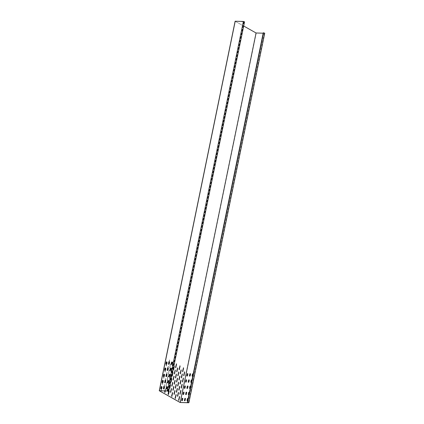 <?xml version="1.0" encoding="UTF-8"?>
<svg xmlns="http://www.w3.org/2000/svg" width="424" height="424" viewBox="0 0 424 424"><rect width="100%" height="100%" fill="white"/><g stroke="black" fill="none" stroke-linecap="round" stroke-linejoin="round"><path stroke-width="0.32" stroke-dasharray="2.12 1.59" d="M183.391 367.794L182.447 371.175L182.733 371.758M182.129 373.952L181.181 377.334L181.467 377.916M180.863 380.111L179.919 383.492L180.205 384.075M179.601 386.269L178.652 389.651L178.939 390.234M178.334 392.428L177.391 395.809L177.672 396.392M179.887 365.822L178.944 369.203L179.225 369.786M178.621 371.981L177.677 375.362L177.963 375.945M177.359 378.139L176.416 381.521L176.697 382.104M176.093 384.298L175.149 387.679L175.435 388.262M174.831 390.456L173.888 393.838L174.169 394.421M176.384 363.85L175.435 367.232L175.722 367.815M175.117 370.009L174.174 373.39L174.46 373.973M173.856 376.168L172.907 379.549L173.193 380.132M172.589 382.326L171.646 385.708L171.927 386.291M171.323 388.485L170.379 391.866L170.665 392.449M173.003 361.895L172.038 365.265L172.271 365.859L173.003 361.895M172.897 361.889L171.932 365.26L172.165 365.854L172.897 361.889M171.741 368.053L170.777 371.424L171.005 372.018L171.741 368.053M171.635 368.048L170.671 371.424L170.899 372.012L171.635 368.048M170.475 374.212L169.51 377.583L169.743 378.176L170.475 374.212M170.369 374.207L169.404 377.583L169.637 378.171L170.369 374.207M169.213 380.37L168.249 383.741L168.476 384.335L169.213 380.37M169.107 380.365L168.143 383.741L168.37 384.329L169.107 380.365M167.946 386.529L166.982 389.9L167.215 390.493L167.946 386.529M167.84 386.524L166.876 389.9L167.109 390.488L167.84 386.524M169.362 361.937L169.658 360.49L169.499 359.923L169.165 360.214L168.604 363.776M169.25 361.953L169.552 360.49L169.393 359.918L169.059 360.214L168.429 363.294L168.715 363.877M168.095 368.096L168.392 366.649L168.238 366.082L167.904 366.373L167.337 369.935M167.989 368.111L168.286 366.649L168.132 366.076L167.798 366.373L167.162 369.452L167.448 370.035M166.833 374.254L167.13 372.807L166.971 372.24L166.637 372.532L166.076 376.093M166.722 374.27L167.024 372.807L166.865 372.235L166.531 372.532L165.901 375.611L166.182 376.194M165.567 380.413L165.864 378.966L165.71 378.399L165.376 378.69L164.809 382.252M165.461 380.429L165.758 378.966L165.604 378.394L165.27 378.69L164.634 381.77L164.92 382.353M164.305 386.571L164.602 385.125L164.443 384.557L164.109 384.849L163.547 388.411M164.194 386.587L164.496 385.125L164.337 384.552L164.003 384.849L163.373 387.928L163.653 388.511M166.399 364.179L166.15 365.387L166.383 365.981L166.643 365.663L167.273 362.584L166.918 362.043M167.008 362.011L166.044 365.387L166.277 365.976L167.008 362.011M165.132 370.338L164.883 371.546L165.116 372.139L165.376 371.822L166.007 368.742L165.652 368.202M165.747 368.17L164.777 371.546L165.01 372.134L165.747 368.17M163.871 376.496L163.622 377.704L163.855 378.298L164.109 377.98L164.745 374.901L164.39 374.36M164.48 374.328L163.516 377.704L163.749 378.293L164.48 374.328M162.604 382.655L162.355 383.863L162.588 384.457L162.848 384.139L163.478 381.059L163.123 380.519M163.219 380.487L162.249 383.863L162.482 384.451L163.219 380.487M161.343 388.813L161.094 390.022L161.321 390.615L161.581 390.297L162.217 387.218L161.862 386.677M161.952 386.646L160.988 390.022L161.221 390.61L161.952 386.646M170.618 363.988L169.653 367.359L169.886 367.953L170.618 363.988M170.517 363.983L169.547 367.359L169.78 367.947L170.517 363.983M169.356 370.147L168.392 373.518L168.619 374.111L169.356 370.147M169.25 370.141L168.286 373.518L168.513 374.106L169.25 370.141M168.089 376.305L167.125 379.676L167.358 380.27L168.089 376.305M167.983 376.3L167.019 379.676L167.252 380.264L167.983 376.3M166.828 382.464L165.864 385.835L166.091 386.428L166.828 382.464M166.722 382.459L165.758 385.835L165.985 386.423L166.722 382.459M165.36 390.944L165.487 388.601L164.814 390.928M165.254 390.944L165.614 389.19L165.455 388.617L165.122 388.914L164.491 391.993L164.777 392.576M173.904 366.007L173.162 369.638M173.999 365.944L173.056 369.325L173.337 369.908M172.642 372.166L171.895 375.796M172.732 372.102L171.789 375.484L172.075 376.067M171.376 378.325L170.633 381.955M171.471 378.261L170.522 381.642L170.808 382.225M170.114 384.483L169.367 388.114M170.204 384.42L169.261 387.801L169.547 388.384M168.847 390.642L168.625 391.426M168.943 390.578L167.994 393.96L168.28 394.543M177.502 367.915L176.559 371.297L176.84 371.88M176.236 374.074L175.292 377.455L175.578 378.038M174.974 380.233L174.031 383.614L174.312 384.197M173.708 386.391L172.764 389.773L173.05 390.356M172.446 392.55L171.503 395.931L171.784 396.514M181.006 369.887L180.062 373.268L180.348 373.851M179.744 376.046L178.801 379.427L179.082 380.01M178.478 382.204L177.534 385.586L177.82 386.169M177.216 388.363L176.267 391.744L176.554 392.327M175.949 394.521L175.006 397.903L175.292 398.486M184.509 371.859L183.566 375.24L183.852 375.823M183.248 378.017L182.304 381.399L182.585 381.982M181.981 384.176L181.037 387.557L181.324 388.14M180.719 390.334L179.776 393.716L180.057 394.299M179.453 396.493L178.509 399.874L178.796 400.457M235.156 21.274L255.905 32.94L264.74 33.199M159.339 390.753L235.193 21.237L243.694 26.018M192.284 376.21A0.451 0.355 -60.6 0 0 192.909 375.85L193.238 374.249A0.451 0.355 -60.6 0 0 193.053 373.825M192.809 375.903A0.451 0.355 -60.6 0 0 192.835 375.812L193.169 374.212A0.451 0.355 -60.6 0 0 193.174 374.116M191.017 382.369A0.451 0.355 -60.6 0 0 191.643 382.008L191.971 380.408A0.451 0.355 -60.6 0 0 191.786 379.984M191.547 382.061A0.451 0.355 -60.6 0 0 191.574 381.971L191.902 380.37A0.451 0.355 -60.6 0 0 191.913 380.275M189.756 388.527A0.451 0.355 -60.6 0 0 190.381 388.167L190.71 386.566A0.451 0.355 -60.6 0 0 190.524 386.142M190.281 388.22A0.451 0.355 -60.6 0 0 190.307 388.13L190.636 386.529A0.451 0.355 -60.6 0 0 190.646 386.434M188.489 394.686A0.451 0.355 -60.6 0 0 189.115 394.325L189.443 392.725A0.451 0.355 -60.6 0 0 189.258 392.301M189.019 394.378A0.451 0.355 -60.6 0 0 189.046 394.288L189.374 392.688A0.451 0.355 -60.6 0 0 189.385 392.592M187.228 400.844A0.451 0.355 -60.6 0 0 187.853 400.484L188.182 398.883A0.451 0.355 -60.6 0 0 187.996 398.459M187.752 400.537A0.451 0.355 -60.6 0 0 187.779 400.447L188.108 398.846A0.451 0.355 -60.6 0 0 188.118 398.751M189.639 376.13A0.451 0.355 -60.6 0 0 190.265 375.765L190.593 374.164A0.451 0.355 -60.6 0 0 190.408 373.74M188.373 382.289A0.451 0.355 -60.6 0 0 188.998 381.923L189.327 380.323A0.451 0.355 -60.6 0 0 189.146 379.899M187.111 388.448A0.451 0.355 -60.6 0 0 187.737 388.082L188.065 386.481A0.451 0.355 -60.6 0 0 187.88 386.057M185.845 394.606A0.451 0.355 -60.6 0 0 186.47 394.241L186.798 392.64A0.451 0.355 -60.6 0 0 186.613 392.216M184.583 400.765A0.451 0.355 -60.6 0 0 185.209 400.399L185.537 398.799A0.451 0.355 -60.6 0 0 185.352 398.375M186.995 376.046A0.451 0.355 -60.6 0 0 187.62 375.685L187.949 374.085A0.451 0.355 -60.6 0 0 187.763 373.661M185.728 382.204A0.451 0.355 -60.6 0 0 186.359 381.844L186.687 380.243A0.451 0.355 -60.6 0 0 186.502 379.819M184.467 388.363A0.451 0.355 -60.6 0 0 185.092 388.002L185.421 386.402A0.451 0.355 -60.6 0 0 185.235 385.978M181.938 400.68A0.451 0.355 -60.6 0 0 182.564 400.32L182.892 398.719A0.451 0.355 -60.6 0 0 182.707 398.295M183.2 394.521A0.451 0.355 -60.6 0 0 183.825 394.161L184.154 392.56A0.451 0.355 -60.6 0 0 183.974 392.136M263.156 33.205L264.613 33.173L263.309 32.839L187.456 402.355M168.037 391.076L243.821 21.878L244.425 21.82L235.193 21.237M160.982 388.893A0.451 0.355 -60.6 0 0 161.608 388.532L161.936 386.932A0.451 0.355 -60.6 0 0 161.751 386.508M163.622 388.978A0.451 0.355 -60.6 0 0 164.247 388.617L164.576 387.017A0.451 0.355 -60.6 0 0 164.395 386.593M166.266 389.062A0.451 0.355 -60.6 0 0 166.892 388.702L167.22 387.096A0.451 0.355 -60.6 0 0 167.035 386.672M162.244 382.734A0.451 0.355 -60.6 0 0 162.869 382.374L163.198 380.773A0.451 0.355 -60.6 0 0 163.012 380.349M164.888 382.819A0.451 0.355 -60.6 0 0 165.514 382.459L165.842 380.858A0.451 0.355 -60.6 0 0 165.657 380.434M167.533 382.904A0.451 0.355 -60.6 0 0 168.158 382.543L168.487 380.938A0.451 0.355 -60.6 0 0 168.302 380.514M163.51 376.576A0.451 0.355 -60.6 0 0 164.136 376.215L164.464 374.615A0.451 0.355 -60.6 0 0 164.279 374.191M166.15 376.66A0.451 0.355 -60.6 0 0 166.775 376.3L167.104 374.699A0.451 0.355 -60.6 0 0 166.923 374.275M168.794 376.745A0.451 0.355 -60.6 0 0 169.42 376.38L169.748 374.779A0.451 0.355 -60.6 0 0 169.563 374.355M164.772 370.417A0.451 0.355 -60.6 0 0 165.397 370.057L165.726 368.456A0.451 0.355 -60.6 0 0 165.54 368.032M167.416 370.502A0.451 0.355 -60.6 0 0 168.042 370.141L168.37 368.541A0.451 0.355 -60.6 0 0 168.185 368.117M170.061 370.587A0.451 0.355 -60.6 0 0 170.687 370.221L171.015 368.62A0.451 0.355 -60.6 0 0 170.83 368.196M166.038 364.258A0.451 0.355 -60.6 0 0 166.664 363.898L166.992 362.297A0.451 0.355 -60.6 0 0 166.807 361.873M168.678 364.343A0.451 0.355 -60.6 0 0 169.309 363.983L169.637 362.382A0.451 0.355 -60.6 0 0 169.452 361.958M171.323 364.428A0.451 0.355 -60.6 0 0 171.948 364.062L172.277 362.462A0.451 0.355 -60.6 0 0 172.096 362.038M243.821 21.878L244.553 21.847M243.895 21.921L168.042 391.437M255.905 32.94L180.052 402.461M256.255 33.024L180.401 402.546M264.396 33.279L188.548 402.8M264.327 33.242L188.526 402.519M243.44 21.497L167.586 391.013M263.627 32.849L187.774 402.365M244.213 21.931L168.36 391.447M244.139 21.889L168.339 391.166M264.613 33.173L188.76 402.694M168.572 391.341L244.425 21.82"/><path stroke-width="0.64" d="M183.518 367.804L182.553 371.18L182.786 371.769L183.518 367.804M182.733 371.758L183.571 368.371L183.391 367.794M182.256 373.963L181.287 377.339L181.52 377.927L182.256 373.963M181.467 377.916L182.304 374.53L182.129 373.952M180.99 380.121L180.025 383.497L180.253 384.086L180.99 380.121M180.205 384.075L181.043 380.688L180.863 380.111M179.728 386.28L178.758 389.656L178.992 390.244L179.728 386.28M178.939 390.234L179.776 386.847L179.601 386.269M178.462 392.439L177.497 395.815L177.725 396.403L178.462 392.439M178.356 392.439L178.621 393.011M180.014 365.833L179.05 369.209L179.278 369.797L180.014 365.833M179.225 369.786L180.067 366.4L179.887 365.822M178.748 371.996L177.783 375.367L178.016 375.956L178.748 371.996M177.963 375.945L178.801 372.558L178.621 371.981M177.486 378.155L176.522 381.526L176.75 382.114L177.486 378.155M176.697 382.104L177.534 378.717L177.359 378.139M176.22 384.314L175.255 387.684L175.488 388.273L176.22 384.314M175.435 388.262L176.273 384.875L176.093 384.298M174.958 390.472L173.994 393.843L174.222 394.431L174.958 390.472M174.169 394.421L175.006 391.034L174.831 390.456M176.511 363.866L175.541 367.237L175.774 367.825L176.511 363.866M175.722 367.815L176.559 364.428L176.384 363.85M175.244 370.025L174.28 373.396L174.508 373.984L175.244 370.025M174.46 373.973L175.298 370.587L175.117 370.009M173.983 376.183L173.013 379.554L173.246 380.143L173.983 376.183M173.877 376.178L174.137 376.751M172.716 382.342L171.752 385.713L171.98 386.301L172.716 382.342M171.927 386.291L172.769 382.904L172.589 382.326M171.455 388.501L170.485 391.871L170.718 392.46L171.455 388.501M170.665 392.449L171.503 389.062L171.323 388.485M166.918 362.043L166.399 364.179M165.652 368.202L165.132 370.338M164.39 374.36L163.871 376.496M163.123 380.519L162.604 382.655M161.862 386.677L161.343 388.813M173.162 369.638L173.389 369.919L173.649 369.606L174.28 366.527L173.904 366.007M173.337 369.908L174.174 366.522L173.999 365.944M171.895 375.796L172.128 376.077L172.388 375.765L173.018 372.685L172.642 372.166M172.075 376.067L172.913 372.68L172.732 372.102M170.633 381.955L170.861 382.236L171.121 381.923L171.752 378.844L171.376 378.325M171.492 378.272L171.752 378.844M169.367 388.114L169.6 388.395L169.854 388.082L170.49 385.003L170.114 384.483M169.547 388.384L170.384 385.003L170.204 384.42M168.625 391.426L168.1 393.965L168.333 394.559L168.593 394.241L169.224 391.161L168.847 390.642M168.28 394.543L169.118 391.161L168.943 390.578M177.63 367.931L176.665 371.302L176.893 371.89L177.63 367.931M176.84 371.88L177.683 368.493L177.502 367.915M176.363 374.09L175.398 377.461L175.631 378.049L176.363 374.09M175.578 378.038L176.416 374.652L176.236 374.074M175.101 380.249L174.137 383.619L174.365 384.208L175.101 380.249M174.312 384.197L175.154 380.81L174.974 380.233M173.835 386.407L172.87 389.778L173.103 390.366L173.835 386.407M173.05 390.356L173.888 386.969L173.708 386.391M172.573 392.566L171.609 395.937L171.837 396.525L172.573 392.566M171.784 396.514L172.626 393.127L172.446 392.55M181.133 369.898L180.168 373.274L180.401 373.862L181.133 369.898M180.348 373.851L181.186 370.465L181.006 369.887M179.871 376.056L178.902 379.432L179.135 380.021L179.871 376.056M179.082 380.01L179.919 376.623L179.744 376.046M178.605 382.215L177.64 385.591L177.873 386.179L178.605 382.215M177.82 386.169L178.658 382.782L178.478 382.204M177.343 388.373L176.373 391.75L176.607 392.338L177.343 388.373M176.554 392.327L177.391 388.941L177.216 388.363M176.077 394.532L175.112 397.908L175.345 398.496L176.077 394.532M175.971 394.532L176.236 395.104M184.641 371.869L183.672 375.245L183.905 375.834L184.641 371.869M183.852 375.823L184.689 372.436L184.509 371.859M183.375 378.028L182.41 381.404L182.638 381.992L183.375 378.028M182.585 381.982L183.428 378.595L183.248 378.017M182.108 384.186L181.143 387.562L181.377 388.151L182.108 384.186M181.324 388.14L182.161 384.754L181.981 384.176M180.847 390.345L179.882 393.721L180.11 394.309L180.847 390.345M180.741 390.345L181.006 390.917M179.58 396.504L178.615 399.88L178.849 400.468L179.58 396.504M178.796 400.457L179.633 397.071L179.453 396.493M167.517 390.976L168.699 391.368L244.553 21.847L243.371 21.454L167.517 390.976L159.26 390.748L180.052 402.461L188.887 402.721L187.387 402.318L188.479 402.763L180.227 402.503L256.08 32.982L243.694 26.018M168.037 391.076L167.973 391.4L168.572 391.341L167.586 391.013L159.339 390.753L180.227 402.503M164.92 382.353L165.461 380.429M163.653 388.511L164.194 386.587M180.057 394.299L180.9 390.912M175.292 398.486L176.13 395.099M170.808 382.225L171.646 378.839M164.777 392.576L165.254 390.944M166.182 376.194L166.722 374.27M167.448 370.035L167.989 368.111M168.715 363.877L169.25 361.953M173.193 380.132L174.031 376.745M177.672 396.392L178.515 393.006M164.809 382.252L165.233 382.045L165.567 380.413M163.547 388.411L163.966 388.204L164.305 386.571M164.814 390.928L164.83 392.587L165.36 390.944M166.076 376.093L166.494 375.887L166.833 374.254M167.337 369.935L167.761 369.728L168.095 368.096M168.604 363.776L169.022 363.569L169.362 361.937M263.156 33.205L256.08 32.982M193.174 374.116A0.451 0.355 -60.6 0 0 192.427 374.185L192.099 375.786A0.451 0.355 -60.6 0 0 192.809 375.903M193.053 373.825A0.451 0.355 -60.6 0 0 192.496 374.228L192.167 375.828A0.451 0.355 -60.6 0 0 192.284 376.21M191.913 380.275A0.451 0.355 -60.6 0 0 191.16 380.344L190.832 381.945A0.451 0.355 -60.6 0 0 191.547 382.061M191.786 379.984A0.451 0.355 -60.6 0 0 191.235 380.386L190.906 381.987A0.451 0.355 -60.6 0 0 191.017 382.369M190.646 386.434A0.451 0.355 -60.6 0 0 189.899 386.502L189.57 388.103A0.451 0.355 -60.6 0 0 190.281 388.22M190.524 386.142A0.451 0.355 -60.6 0 0 189.968 386.545L189.639 388.146A0.451 0.355 -60.6 0 0 189.756 388.527M189.385 392.592A0.451 0.355 -60.6 0 0 188.632 392.661L188.304 394.262A0.451 0.355 -60.6 0 0 189.019 394.378M189.258 392.301A0.451 0.355 -60.6 0 0 188.701 392.704L188.373 394.304A0.451 0.355 -60.6 0 0 188.489 394.686M188.118 398.751A0.451 0.355 -60.6 0 0 187.371 398.82L187.042 400.42A0.451 0.355 -60.6 0 0 187.752 400.537M187.996 398.459A0.451 0.355 -60.6 0 0 187.44 398.862L187.111 400.463A0.451 0.355 -60.6 0 0 187.228 400.844M189.782 374.101L189.454 375.706A0.451 0.355 -60.6 0 0 190.196 375.728L190.524 374.127A0.451 0.355 -60.6 0 0 189.782 374.101L189.523 375.744A0.451 0.355 -60.6 0 0 189.639 376.13M190.408 373.74A0.451 0.355 -60.6 0 0 189.851 374.143M188.516 380.264L188.187 381.865A0.451 0.355 -60.6 0 0 188.929 381.886L189.258 380.286A0.451 0.355 -60.6 0 0 188.516 380.264L188.261 381.902A0.451 0.355 -60.6 0 0 188.373 382.289M189.146 379.899A0.451 0.355 -60.6 0 0 188.59 380.301M187.254 386.423L186.926 388.024A0.451 0.355 -60.6 0 0 187.668 388.045L187.996 386.444A0.451 0.355 -60.6 0 0 187.254 386.423L186.995 388.061A0.451 0.355 -60.6 0 0 187.111 388.448M187.88 386.057A0.451 0.355 -60.6 0 0 187.323 386.46M185.988 392.582L185.659 394.182A0.451 0.355 -60.6 0 0 186.401 394.203L186.73 392.603A0.451 0.355 -60.6 0 0 185.988 392.582L185.733 394.219A0.451 0.355 -60.6 0 0 185.845 394.606M186.613 392.216A0.451 0.355 -60.6 0 0 186.062 392.619M184.726 398.74L184.398 400.341A0.451 0.355 -60.6 0 0 185.14 400.362L185.468 398.761A0.451 0.355 -60.6 0 0 184.726 398.74L184.467 400.378A0.451 0.355 -60.6 0 0 184.583 400.765M185.352 398.375A0.451 0.355 -60.6 0 0 184.795 398.777M187.138 374.021L186.809 375.622A0.451 0.355 -60.6 0 0 187.551 375.643L187.88 374.042A0.451 0.355 -60.6 0 0 187.138 374.021L186.878 375.659A0.451 0.355 -60.6 0 0 186.995 376.046M187.763 373.661A0.451 0.355 -60.6 0 0 187.207 374.058M185.876 380.18L185.548 381.78A0.451 0.355 -60.6 0 0 186.284 381.801L186.613 380.201A0.451 0.355 -60.6 0 0 185.876 380.18L185.617 381.817A0.451 0.355 -60.6 0 0 185.728 382.204M186.502 379.819A0.451 0.355 -60.6 0 0 185.945 380.217M184.61 386.338L184.281 387.939A0.451 0.355 -60.6 0 0 185.023 387.96L185.352 386.359A0.451 0.355 -60.6 0 0 184.61 386.338L184.35 387.976A0.451 0.355 -60.6 0 0 184.467 388.363M185.235 385.978A0.451 0.355 -60.6 0 0 184.679 386.375M182.082 398.655L181.753 400.256A0.451 0.355 -60.6 0 0 182.495 400.277L182.823 398.677A0.451 0.355 -60.6 0 0 182.082 398.655L181.822 400.293A0.451 0.355 -60.6 0 0 181.938 400.68M182.707 398.295A0.451 0.355 -60.6 0 0 182.15 398.692M183.348 392.497L183.02 394.097A0.451 0.355 -60.6 0 0 183.756 394.119L184.085 392.518A0.451 0.355 -60.6 0 0 183.348 392.497L183.089 394.135A0.451 0.355 -60.6 0 0 183.2 394.521M183.974 392.136A0.451 0.355 -60.6 0 0 183.417 392.534M243.371 21.454L235.113 21.226L159.318 390.721M161.533 388.495L161.862 386.895A0.451 0.355 -60.6 0 0 161.125 386.868L160.797 388.469A0.451 0.355 -60.6 0 0 161.533 388.495M161.751 386.508A0.451 0.355 -60.6 0 0 161.194 386.911L160.866 388.511A0.451 0.355 -60.6 0 0 160.982 388.893M164.178 388.575L164.507 386.974A0.451 0.355 -60.6 0 0 163.77 386.953L163.441 388.554A0.451 0.355 -60.6 0 0 164.178 388.575M164.395 386.593A0.451 0.355 -60.6 0 0 163.839 386.99L163.51 388.591A0.451 0.355 -60.6 0 0 163.622 388.978M166.823 388.66L167.151 387.059A0.451 0.355 -60.6 0 0 166.409 387.038L166.081 388.638A0.451 0.355 -60.6 0 0 166.823 388.66M167.035 386.672A0.451 0.355 -60.6 0 0 166.484 387.075L166.155 388.676A0.451 0.355 -60.6 0 0 166.266 389.062M162.8 382.337L163.129 380.736A0.451 0.355 -60.6 0 0 162.387 380.71L162.058 382.31A0.451 0.355 -60.6 0 0 162.8 382.337M163.012 380.349A0.451 0.355 -60.6 0 0 162.456 380.752L162.127 382.353A0.451 0.355 -60.6 0 0 162.244 382.734M165.445 382.416L165.773 380.816A0.451 0.355 -60.6 0 0 165.031 380.794L164.703 382.395A0.451 0.355 -60.6 0 0 165.445 382.416M165.657 380.434A0.451 0.355 -60.6 0 0 165.1 380.832L164.772 382.432A0.451 0.355 -60.6 0 0 164.888 382.819M168.089 382.501L168.418 380.9A0.451 0.355 -60.6 0 0 167.676 380.879L167.347 382.48A0.451 0.355 -60.6 0 0 168.089 382.501M168.302 380.514A0.451 0.355 -60.6 0 0 167.745 380.916L167.416 382.517A0.451 0.355 -60.6 0 0 167.533 382.904M164.062 376.178L164.39 374.578A0.451 0.355 -60.6 0 0 163.653 374.551L163.325 376.152A0.451 0.355 -60.6 0 0 164.062 376.178M164.279 374.191A0.451 0.355 -60.6 0 0 163.722 374.593L163.394 376.194A0.451 0.355 -60.6 0 0 163.51 376.576M166.706 376.258L167.035 374.657A0.451 0.355 -60.6 0 0 166.298 374.636L165.969 376.236A0.451 0.355 -60.6 0 0 166.706 376.258M166.923 374.275A0.451 0.355 -60.6 0 0 166.367 374.673L166.038 376.274A0.451 0.355 -60.6 0 0 166.15 376.66M169.351 376.342L169.679 374.742A0.451 0.355 -60.6 0 0 168.938 374.721L168.609 376.321A0.451 0.355 -60.6 0 0 169.351 376.342M169.563 374.355A0.451 0.355 -60.6 0 0 169.012 374.758L168.683 376.358A0.451 0.355 -60.6 0 0 168.794 376.745M165.328 370.019L165.657 368.419A0.451 0.355 -60.6 0 0 164.915 368.392L164.586 369.993A0.451 0.355 -60.6 0 0 165.328 370.019M165.54 368.032A0.451 0.355 -60.6 0 0 164.984 368.435L164.655 370.035A0.451 0.355 -60.6 0 0 164.772 370.417M167.973 370.099L168.302 368.498A0.451 0.355 -60.6 0 0 167.559 368.477L167.231 370.078A0.451 0.355 -60.6 0 0 167.973 370.099M168.185 368.117A0.451 0.355 -60.6 0 0 167.628 368.514L167.3 370.115A0.451 0.355 -60.6 0 0 167.416 370.502M170.618 370.184L170.946 368.583A0.451 0.355 -60.6 0 0 170.204 368.562L169.876 370.163A0.451 0.355 -60.6 0 0 170.618 370.184M170.83 368.196A0.451 0.355 -60.6 0 0 170.273 368.599L169.945 370.2A0.451 0.355 -60.6 0 0 170.061 370.587M166.59 363.861L166.918 362.26A0.451 0.355 -60.6 0 0 166.182 362.234L165.853 363.834A0.451 0.355 -60.6 0 0 166.59 363.861M166.807 361.873A0.451 0.355 -60.6 0 0 166.25 362.276L165.922 363.877A0.451 0.355 -60.6 0 0 166.038 364.258M169.234 363.94L169.563 362.34A0.451 0.355 -60.6 0 0 168.826 362.319L168.498 363.919A0.451 0.355 -60.6 0 0 169.234 363.94M169.452 361.958A0.451 0.355 -60.6 0 0 168.895 362.356L168.567 363.956A0.451 0.355 -60.6 0 0 168.678 364.343M171.879 364.025L172.208 362.425A0.451 0.355 -60.6 0 0 171.466 362.403L171.137 364.004A0.451 0.355 -60.6 0 0 171.879 364.025M172.096 362.038A0.451 0.355 -60.6 0 0 171.54 362.441L171.211 364.041A0.451 0.355 -60.6 0 0 171.323 364.428M188.887 402.721L264.74 33.199L263.558 32.807L263.24 32.796L187.387 402.318M168.699 391.368L167.973 391.4M235.225 21.2L159.376 390.721M263.558 32.807L187.705 402.328M159.26 390.748L235.113 21.226"/></g></svg>
